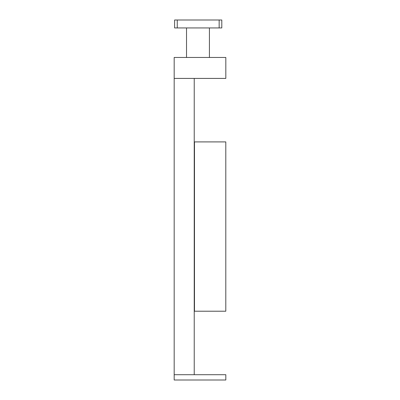 <?xml version="1.0" encoding="UTF-8"?>
<svg xmlns="http://www.w3.org/2000/svg" width="400" height="400" viewBox="0 0 400 400"><rect width="100%" height="100%" fill="white"/><g stroke="black" fill="none" stroke-linecap="round" stroke-linejoin="round"><path stroke-width="0.6" d="M174.18 374.71L194.225 374.71L194.225 78.415L174.18 78.415L174.18 374.71L225.82 374.71L225.82 380L174.18 380L174.18 374.71M219.155 27.935L221.8 27.935L221.8 20L174.605 20L174.605 27.935L219.155 27.935L219.155 20M186.52 27.935L186.52 57.46M209.42 27.935L209.42 57.46M177.25 27.935L177.25 20M225.82 78.415L225.82 57.46L174.18 57.46L174.18 78.415L225.82 78.415M194.225 311.215L225.8 311.215L225.8 141.905L194.225 141.905M194.475 141.905L194.475 311.215"/></g></svg>
